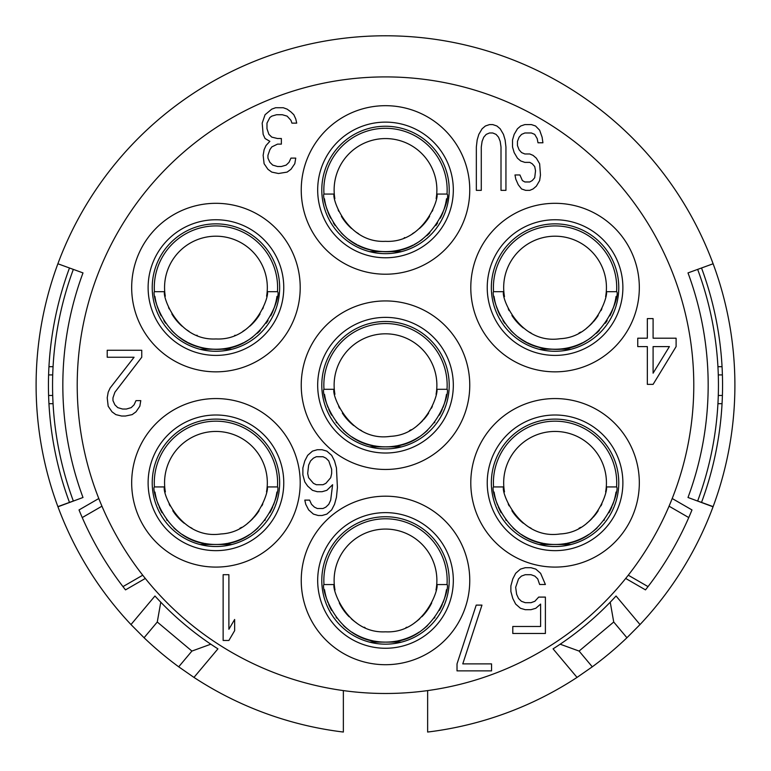 <?xml version="1.0" encoding="UTF-8"?>
<svg xmlns="http://www.w3.org/2000/svg" width="771" height="771" viewBox="0 0 771 771"><rect width="100%" height="100%" fill="white"/><g stroke="black" fill="none" stroke-linecap="round" stroke-linejoin="round"><path stroke-width="1.16" d="M436.588 585.96A51.378 51.378 0 0 0 385.5 529.07A51.378 51.378 0 0 0 334.412 585.96M334.46 586.346A51.378 51.378 0 0 0 335.009 589.998M339.298 602.932A51.378 51.378 0 0 0 349.147 616.761M351.277 618.776A51.378 51.378 0 0 0 356.356 622.766M364.211 627.208A51.378 51.378 0 0 0 365.069 627.594M405.931 627.594A51.378 51.378 0 0 0 406.77 627.218M414.644 622.766A51.378 51.378 0 0 0 419.838 618.67M421.853 616.761A51.378 51.378 0 0 0 431.702 602.932M435.991 589.998A51.378 51.378 0 0 0 436.54 586.346M334.286 584.563C331.183 586.452 345.88 633.878 385.5 631.825C425.12 633.878 439.817 586.452 436.714 584.563L447.016 584.563A61.661 61.661 0 0 0 385.5 518.787A61.661 61.661 0 0 0 323.984 584.563L334.286 584.563M323.984 584.563C320.572 585.44 334.797 643.207 385.5 642.108C436.203 643.207 450.428 585.44 447.016 584.563M324.543 589.709A61.661 61.661 0 0 0 325.632 595.183M325.728 595.578A61.661 61.661 0 0 0 328.003 602.71M328.658 604.348A61.661 61.661 0 0 0 331.597 610.381M336.146 617.407A61.661 61.661 0 0 0 336.667 618.091M343.384 625.483A61.661 61.661 0 0 0 348.588 629.83M351.855 632.114A61.661 61.661 0 0 0 373.415 640.913M374.263 641.077A61.661 61.661 0 0 0 396.737 641.077M397.585 640.913A61.661 61.661 0 0 0 419.145 632.114M422.412 629.83A61.661 61.661 0 0 0 427.616 625.483M434.333 618.091A61.661 61.661 0 0 0 434.854 617.407M439.403 610.381A61.661 61.661 0 0 0 442.342 604.348M442.997 602.71A61.661 61.661 0 0 0 445.272 595.578M445.368 595.183A61.661 61.661 0 0 0 446.457 589.709M369.444 642.108L401.556 642.108M321.786 580.447A63.714 63.714 0 0 1 385.5 516.734A63.714 63.714 0 0 1 449.214 580.447A63.714 63.714 0 0 1 385.5 644.161A63.714 63.714 0 0 1 321.786 580.447M427.635 690.594L427.635 732.045A349.388 349.388 0 0 0 577.036 677.41L592.292 666.819A349.388 349.388 0 0 0 626.929 637.752L640.017 624.568L616.048 596.002A312.4 312.4 0 0 1 553.067 648.854L577.036 677.41M73.341 269.397A332.947 332.947 0 0 0 73.341 501.005L57.883 506.624A349.388 349.388 0 0 0 57.95 506.788A349.388 349.388 0 0 0 130.983 624.568L154.952 596.002A312.4 312.4 0 0 0 217.933 648.854L193.964 677.41A349.388 349.388 0 0 0 343.365 732.045L343.365 690.594M193.964 677.41L178.708 666.819A349.388 349.388 0 0 1 144.071 637.752L130.983 624.568M57.883 506.624A349.388 349.388 0 0 1 57.883 263.769L82.998 272.905A322.673 322.673 0 0 0 82.998 497.488L57.95 506.788M713.117 263.769A349.388 349.388 0 0 1 713.117 506.624A349.388 349.388 0 0 1 713.05 506.788L688.002 497.488A322.673 322.673 0 0 0 688.002 272.905L713.117 263.769A349.388 349.388 0 0 0 57.883 263.769M178.708 666.819L191.912 651.071L210.82 644.199M160.773 602.199L157.274 622.014L191.912 651.071M157.274 622.014L144.071 637.752M713.117 506.624L697.659 501.005A332.947 332.947 0 0 0 697.659 269.397M638.292 585.729L645.491 589.882A330.894 330.894 0 0 0 691.982 509.939L684.793 505.786M132.708 585.729L125.509 589.882A330.894 330.894 0 0 1 79.018 509.939L86.207 505.786M701.523 267.99A337.062 337.062 0 0 1 701.523 502.413M722.408 374.918L718.293 374.918M718.293 395.475L722.408 395.475M69.477 502.413A337.062 337.062 0 0 1 69.477 267.99M52.707 395.475L48.592 395.475M48.592 374.918L52.707 374.918M53.064 366.697L48.949 366.697M53.064 403.696L48.949 403.696M717.936 403.696L722.051 403.696M717.936 366.697L722.051 366.697M626.929 637.752L613.726 622.014L610.227 602.199M613.726 622.014L579.088 651.071L592.292 666.819M560.18 644.199L579.088 651.071M640.017 624.568A349.388 349.388 0 0 0 713.05 506.788M625.695 578.452L645.491 589.882A330.894 330.894 0 0 0 691.982 509.939L672.206 498.519M145.305 578.452L125.509 589.882A330.894 330.894 0 0 1 79.018 509.939L98.794 498.519M669.055 506.19L688.763 517.572M648.035 586.615L628.278 575.205M77.216 385.201A308.284 308.284 0 0 0 385.5 693.486A308.284 308.284 0 0 0 693.784 385.201A308.284 308.284 0 0 0 385.5 76.907A308.284 308.284 0 0 0 77.216 385.201M122.965 586.615L142.722 575.205M101.945 506.19L82.237 517.572M457.02 663.879L457.02 670.876L491.551 670.876L491.551 663.879L462.773 663.879L481.962 605.11L476.208 605.11L457.02 663.879M538.688 597.091L534.852 601.284L531.007 602.691L525.253 602.691L521.418 601.284L518.546 598.489L516.628 594.296L515.664 587.3L518.546 578.896L521.418 576.101L525.253 574.703L531.007 574.703L534.852 576.101L537.724 578.896L539.642 584.495L545.396 584.495L540.606 573.306L535.806 569.104L531.007 567.707L525.253 567.707L520.464 569.104L515.664 573.306L512.792 578.896L510.874 585.893L510.874 591.492L512.792 598.489L515.664 604.088L520.464 608.28L525.253 609.688L531.007 609.688L535.806 608.28L540.606 604.088L540.606 626.476L512.792 626.476L512.792 633.473L545.396 633.473L545.396 597.091L538.688 597.091M223.137 574.694L223.137 640.46L228.891 640.46L234.644 630.668L234.644 619.47L228.891 629.261L228.891 574.694L223.137 574.694M141.748 357.252L141.748 350.256L107.217 350.256L107.217 357.252L134.077 357.252L110.099 388.044L108.181 392.237L107.217 397.836L108.181 406.23L112.017 411.83L115.852 414.625L121.606 416.032L125.442 416.032L132.159 414.625L135.995 411.83L139.83 406.23L140.785 400.631L135.995 400.631L134.077 404.833L131.195 407.628L126.405 409.035L122.56 409.035L117.77 407.628L114.889 404.833L112.971 400.631L112.971 397.836L114.889 392.237L141.748 357.252M519.914 174.969L514.98 174.969L515.799 179.171L518.266 184.761L521.562 188.962L525.668 190.36L529.783 190.36L533.069 188.962L536.356 186.158L539.642 180.568L540.461 174.969L539.642 163.77L536.356 158.18L533.069 155.376L529.783 153.978L524.849 153.978L521.562 152.581L519.095 149.776L517.447 145.584L517.447 141.382L519.095 137.19L521.562 134.385L524.849 132.988L531.421 132.988L534.708 134.385L537.175 138.587L538.004 142.78L542.929 142.78L542.109 137.19L539.642 130.193L535.537 125.991L531.421 124.594L524.849 124.594L520.733 125.991L517.447 128.786L514.161 134.385L512.513 139.985L512.513 146.982L514.161 152.581L517.447 158.18L520.733 160.975L524.849 162.373L529.783 162.373L532.241 163.77L534.708 166.575L535.537 170.767L534.708 177.764L532.241 180.568L529.783 181.966L524.849 181.966L522.381 180.568L519.914 174.969M476.343 146.982L476.343 190.36L481.277 190.36L481.277 146.982L482.097 141.382L483.745 137.19L486.212 134.385L489.498 132.988L492.785 132.988L496.071 134.385L498.538 137.19L500.186 141.382L501.005 146.982L501.005 190.36L505.94 190.36L505.94 146.982L505.111 139.985L503.473 134.385L500.186 128.786L496.89 125.991L492.785 124.594L489.498 124.594L485.383 125.991L482.097 128.786L478.81 134.385L477.162 139.985L476.343 146.982M653.095 384.372L676.109 346.593L676.109 338.199L653.095 338.199L653.095 318.606L647.341 318.606L647.341 338.199L637.752 338.199L637.752 346.593L647.341 346.593L647.341 384.372L653.095 384.372M265.06 114.734L262.188 123.129L263.142 134.327L265.06 138.52L269.86 141.324L266.024 145.517L264.106 149.719L263.142 155.318L264.106 163.712L267.942 169.312L271.777 172.106L278.485 173.504L287.12 172.106L290.956 169.312L294.792 163.712L295.756 158.113L290.956 158.113L289.038 162.315L286.166 165.11L281.367 166.507L277.531 166.507L272.732 165.11L269.86 162.315L267.942 158.113L267.942 155.318L269.86 149.719L271.777 146.924L277.531 144.119L281.367 144.119L281.367 138.52L277.531 138.52L271.777 137.122L268.896 134.327L266.978 128.728L266.978 123.129L269.86 117.539L271.777 116.132L276.567 114.734L282.331 114.734L287.12 116.132L290.956 120.334L291.92 123.129L296.71 123.129L295.756 118.936L293.838 114.734L290.956 111.94L287.12 109.135L283.285 107.738L275.613 107.738L271.777 109.135L265.06 114.734M304.796 481.914L307.677 486.115L312.467 490.317L317.267 491.715L322.066 491.715L326.856 490.317L332.609 484.718L330.692 500.109L328.774 504.311L325.902 507.106L323.02 508.503L317.267 508.503L314.385 507.106L311.513 504.311L309.595 500.109L304.796 500.109L305.759 504.311L308.631 509.901L313.431 514.103L318.221 515.5L322.066 515.5L326.856 514.103L331.655 509.901L334.527 504.311L336.445 497.314L337.409 487.513L336.445 467.92L334.527 460.923L331.655 455.333L326.856 451.131L322.066 449.734L317.267 449.734L312.467 451.131L307.677 455.333L304.796 460.923L302.878 467.92L302.878 474.917L304.796 481.914M301.239 189.945A84.261 84.261 0 0 0 385.5 274.216A84.261 84.261 0 0 0 469.761 189.945A84.261 84.261 0 0 0 385.5 105.685A84.261 84.261 0 0 0 301.239 189.945A84.261 84.261 0 0 0 385.5 274.216A84.261 84.261 0 0 0 469.761 189.945M321.786 189.945A63.714 63.714 0 0 1 385.5 126.242A63.714 63.714 0 0 1 449.214 189.945A63.714 63.714 0 0 1 385.5 253.659A63.714 63.714 0 0 1 321.786 189.945M369.444 251.606L401.556 251.606M324.475 198.783A61.661 61.661 0 0 0 325.343 203.467M325.516 204.228A61.661 61.661 0 0 0 327.521 210.917M327.926 212.015A61.661 61.661 0 0 0 330.701 218.203M333.4 222.915A61.661 61.661 0 0 0 335.202 225.604M341.158 232.794A61.661 61.661 0 0 0 344.155 235.685M348.704 239.424A61.661 61.661 0 0 0 356.761 244.503M357.85 245.062A61.661 61.661 0 0 0 413.15 245.062M414.239 244.503A61.661 61.661 0 0 0 422.296 239.424M426.845 235.685A61.661 61.661 0 0 0 429.842 232.794M435.798 225.604A61.661 61.661 0 0 0 437.6 222.915M440.299 218.203A61.661 61.661 0 0 0 443.074 212.015M443.479 210.917A61.661 61.661 0 0 0 445.484 204.228M445.657 203.467A61.661 61.661 0 0 0 446.525 198.783M323.839 189.945A61.661 61.661 0 0 0 323.984 194.061C321.382 194.784 332.455 247.992 379.679 251.336C433.369 257.514 451.411 195.15 447.016 194.061A61.661 61.661 0 0 0 385.5 128.294A61.661 61.661 0 0 0 323.839 189.945M323.984 194.061L334.286 194.061A51.378 51.378 0 0 0 334.392 195.217M334.122 189.945A51.378 51.378 0 0 0 334.286 194.061C331.183 195.95 345.88 243.376 385.5 241.333C425.12 243.376 439.817 195.95 436.714 194.061A51.378 51.378 0 0 0 385.5 138.568A51.378 51.378 0 0 0 334.122 189.945M334.412 195.41A51.378 51.378 0 0 0 334.855 198.59M338.132 209.866A51.378 51.378 0 0 0 338.768 211.302M341.399 216.323A51.378 51.378 0 0 0 351.595 228.553M356.453 232.331A51.378 51.378 0 0 0 358.592 233.719M404.206 237.805A51.378 51.378 0 0 0 404.708 237.603M412.408 233.719A51.378 51.378 0 0 0 414.451 232.399M419.405 228.553A51.378 51.378 0 0 0 429.601 216.323M432.213 211.341A51.378 51.378 0 0 0 432.868 209.866M436.145 198.59A51.378 51.378 0 0 0 436.588 195.41M436.608 195.217A51.378 51.378 0 0 0 436.714 194.061L447.016 194.061M131.677 287.573A84.261 84.261 0 0 0 215.938 371.844A84.261 84.261 0 0 0 300.208 287.573A84.261 84.261 0 0 0 215.938 203.313A84.261 84.261 0 0 0 131.677 287.573A84.261 84.261 0 0 0 215.938 371.844A84.261 84.261 0 0 0 300.208 287.573M152.224 287.573A63.714 63.714 0 0 1 215.938 223.86A63.714 63.714 0 0 1 279.651 287.573A63.714 63.714 0 0 1 215.938 351.287A63.714 63.714 0 0 1 152.224 287.573M199.891 349.234L231.994 349.234M154.923 296.411A61.661 61.661 0 0 0 155.781 301.095M155.964 301.846A61.661 61.661 0 0 0 157.959 308.545M158.363 309.643A61.661 61.661 0 0 0 161.139 315.831M163.838 320.543A61.661 61.661 0 0 0 165.64 323.232M171.605 330.422A61.661 61.661 0 0 0 174.593 333.313M179.151 337.052A61.661 61.661 0 0 0 187.208 342.131M188.288 342.681A61.661 61.661 0 0 0 243.597 342.681M244.677 342.131A61.661 61.661 0 0 0 252.734 337.052M257.292 333.313A61.661 61.661 0 0 0 260.28 330.422M266.246 323.232A61.661 61.661 0 0 0 268.048 320.543M270.746 315.831A61.661 61.661 0 0 0 273.512 309.643M273.927 308.545A61.661 61.661 0 0 0 275.922 301.846M276.095 301.095A61.661 61.661 0 0 0 276.962 296.411M154.287 287.573A61.661 61.661 0 0 0 154.422 291.689C151.82 292.411 162.903 345.62 210.126 348.955C263.807 355.142 281.849 292.778 277.464 291.689A61.661 61.661 0 0 0 215.938 225.913A61.661 61.661 0 0 0 154.287 287.573M154.422 291.689L164.724 291.689A51.378 51.378 0 0 0 164.83 292.845M164.56 287.573A51.378 51.378 0 0 0 164.724 291.689C161.631 293.578 176.318 341.004 215.938 338.951C255.567 341.004 270.255 293.578 267.161 291.689A51.378 51.378 0 0 0 215.938 236.196A51.378 51.378 0 0 0 164.56 287.573M164.849 293.038A51.378 51.378 0 0 0 165.293 296.218M168.579 307.484A51.378 51.378 0 0 0 169.206 308.93M171.846 313.942A51.378 51.378 0 0 0 182.033 326.181M186.89 329.959A51.378 51.378 0 0 0 189.04 331.347M196.75 335.24A51.378 51.378 0 0 0 197.231 335.424M234.654 335.424A51.378 51.378 0 0 0 235.145 335.231M242.846 331.347A51.378 51.378 0 0 0 244.899 330.017M249.852 326.181A51.378 51.378 0 0 0 260.039 313.942M262.66 308.969A51.378 51.378 0 0 0 263.306 307.484M266.593 296.218A51.378 51.378 0 0 0 267.036 293.038M267.055 292.845A51.378 51.378 0 0 0 267.161 291.689L277.464 291.689M470.792 287.573A84.261 84.261 0 0 0 555.062 371.844A84.261 84.261 0 0 0 639.323 287.573A84.261 84.261 0 0 0 555.062 203.313A84.261 84.261 0 0 0 470.792 287.573A84.261 84.261 0 0 0 555.062 371.844A84.261 84.261 0 0 0 639.323 287.573M491.349 287.573A63.714 63.714 0 0 1 555.062 223.86A63.714 63.714 0 0 1 618.776 287.573A63.714 63.714 0 0 1 555.062 351.287A63.714 63.714 0 0 1 491.349 287.573M539.006 349.234L571.109 349.234M494.038 296.411A61.661 61.661 0 0 0 494.905 301.095M495.078 301.846A61.661 61.661 0 0 0 497.073 308.545M497.488 309.643A61.661 61.661 0 0 0 500.254 315.831M502.952 320.543A61.661 61.661 0 0 0 504.754 323.232M510.72 330.422A61.661 61.661 0 0 0 513.708 333.313M518.266 337.052A61.661 61.661 0 0 0 526.323 342.131M527.403 342.681A61.661 61.661 0 0 0 582.712 342.681M583.792 342.131A61.661 61.661 0 0 0 591.849 337.052M596.407 333.313A61.661 61.661 0 0 0 599.395 330.422M605.36 323.232A61.661 61.661 0 0 0 607.163 320.543M609.861 315.831A61.661 61.661 0 0 0 612.637 309.643M613.041 308.545A61.661 61.661 0 0 0 615.036 301.846M615.219 301.095A61.661 61.661 0 0 0 616.077 296.411M493.401 287.573A61.661 61.661 0 0 0 493.536 291.689C490.934 292.411 502.017 345.62 549.241 348.955C602.932 355.142 620.973 292.778 616.578 291.689A61.661 61.661 0 0 0 555.062 225.913A61.661 61.661 0 0 0 493.401 287.573M493.536 291.689L503.839 291.689A51.378 51.378 0 0 0 503.964 292.961M503.675 287.573A51.378 51.378 0 0 0 503.839 291.689C499.965 294.002 518.064 344.994 560.122 338.71C596.889 337.043 608.724 293.211 606.276 291.689A51.378 51.378 0 0 0 555.062 236.196A51.378 51.378 0 0 0 503.675 287.573M503.993 293.221A51.378 51.378 0 0 0 504.485 296.642M508.224 308.708A51.378 51.378 0 0 0 509.149 310.646M511.915 315.474A51.378 51.378 0 0 0 516.936 322.018M517.245 322.365A51.378 51.378 0 0 0 523.345 328.003M529.494 332.147A51.378 51.378 0 0 0 531.142 333.053M578.973 333.053A51.378 51.378 0 0 0 580.708 332.099M586.77 328.003A51.378 51.378 0 0 0 592.292 322.982M593.188 322.018A51.378 51.378 0 0 0 598.2 315.474M600.995 310.597A51.378 51.378 0 0 0 601.891 308.708M605.63 296.642A51.378 51.378 0 0 0 606.131 293.221M606.16 292.961A51.378 51.378 0 0 0 606.276 291.689L616.578 291.689M301.239 385.201A84.261 84.261 0 0 0 385.5 469.462A84.261 84.261 0 0 0 469.761 385.201A84.261 84.261 0 0 0 385.5 300.931A84.261 84.261 0 0 0 301.239 385.201A84.261 84.261 0 0 0 385.5 469.462A84.261 84.261 0 0 0 469.761 385.201M321.786 385.201A63.714 63.714 0 0 1 385.5 321.488A63.714 63.714 0 0 1 449.214 385.201A63.714 63.714 0 0 1 385.5 448.915A63.714 63.714 0 0 1 321.786 385.201M369.444 446.852L401.556 446.852M324.543 394.463A61.661 61.661 0 0 0 325.632 399.927M325.728 400.332A61.661 61.661 0 0 0 328.003 407.464M328.658 409.093A61.661 61.661 0 0 0 331.597 415.135M336.146 422.161A61.661 61.661 0 0 0 336.667 422.845M343.384 430.228A61.661 61.661 0 0 0 348.588 434.584M351.855 436.868A61.661 61.661 0 0 0 373.415 445.657M374.263 445.821A61.661 61.661 0 0 0 396.737 445.821M397.585 445.657A61.661 61.661 0 0 0 419.145 436.868M422.412 434.584A61.661 61.661 0 0 0 427.616 430.228M434.333 422.845A61.661 61.661 0 0 0 434.854 422.161M439.403 415.135A61.661 61.661 0 0 0 442.342 409.093M442.997 407.464A61.661 61.661 0 0 0 445.272 400.332M445.368 399.927A61.661 61.661 0 0 0 446.457 394.463M323.839 385.201A61.661 61.661 0 0 0 323.984 389.307C320.572 390.193 334.797 447.961 385.5 446.852C436.203 447.961 450.428 390.193 447.016 389.307A61.661 61.661 0 0 0 385.5 323.541A61.661 61.661 0 0 0 323.839 385.201M323.984 389.307L334.286 389.307A51.378 51.378 0 0 0 334.402 390.579M334.122 385.201A51.378 51.378 0 0 0 334.286 389.307C330.402 391.629 348.511 442.621 390.56 436.328C427.336 434.671 439.171 390.839 436.714 389.307A51.378 51.378 0 0 0 385.5 333.814A51.378 51.378 0 0 0 334.122 385.201M334.431 390.849A51.378 51.378 0 0 0 334.922 394.26M338.671 406.336A51.378 51.378 0 0 0 339.587 408.264M342.353 413.102A51.378 51.378 0 0 0 347.374 419.646M347.692 419.983A51.378 51.378 0 0 0 353.783 425.621M359.932 429.765A51.378 51.378 0 0 0 361.589 430.671M409.411 430.671A51.378 51.378 0 0 0 411.145 429.726M417.217 425.621A51.378 51.378 0 0 0 422.739 420.6M423.626 419.646A51.378 51.378 0 0 0 428.647 413.102M431.432 408.225A51.378 51.378 0 0 0 432.329 406.336M436.078 394.26A51.378 51.378 0 0 0 436.569 390.849M436.598 390.579A51.378 51.378 0 0 0 436.714 389.307L447.016 389.307M131.677 482.819A84.261 84.261 0 0 0 215.938 567.09A84.261 84.261 0 0 0 300.208 482.819A84.261 84.261 0 0 0 215.938 398.559A84.261 84.261 0 0 0 131.677 482.819A84.261 84.261 0 0 0 215.938 567.09A84.261 84.261 0 0 0 300.208 482.819M152.224 482.819A63.714 63.714 0 0 1 215.938 419.106A63.714 63.714 0 0 1 279.651 482.819A63.714 63.714 0 0 1 215.938 546.533A63.714 63.714 0 0 1 152.224 482.819A63.714 63.714 0 0 1 215.938 419.106M199.891 544.48L231.994 544.48M154.981 492.081A61.661 61.661 0 0 0 156.07 497.555M156.166 497.95A61.661 61.661 0 0 0 158.441 505.092M159.105 506.72A61.661 61.661 0 0 0 162.035 512.763M166.594 519.779A61.661 61.661 0 0 0 167.114 520.473M173.822 527.856A61.661 61.661 0 0 0 179.026 532.212M182.293 534.486A61.661 61.661 0 0 0 203.862 543.285M204.71 543.449A61.661 61.661 0 0 0 227.175 543.449M228.023 543.285A61.661 61.661 0 0 0 249.592 534.486M252.859 532.212A61.661 61.661 0 0 0 258.054 527.856M264.771 520.473A61.661 61.661 0 0 0 265.291 519.779M269.84 512.763A61.661 61.661 0 0 0 272.78 506.72M273.435 505.092A61.661 61.661 0 0 0 275.71 497.95M275.816 497.555A61.661 61.661 0 0 0 276.905 492.081M154.287 482.819A61.661 61.661 0 0 0 154.422 486.935C151.01 487.812 165.235 545.589 215.938 544.48C266.65 545.589 280.875 487.812 277.464 486.935A61.661 61.661 0 0 0 215.938 421.168A61.661 61.661 0 0 0 154.287 482.819M154.422 486.935L164.724 486.935A51.378 51.378 0 0 0 164.84 488.207M164.56 482.819A51.378 51.378 0 0 0 164.724 486.935C160.84 489.257 178.949 540.24 221.007 533.956C257.774 532.298 269.609 488.457 267.161 486.935A51.378 51.378 0 0 0 215.938 431.442A51.378 51.378 0 0 0 164.56 482.819M164.869 488.477A51.378 51.378 0 0 0 165.37 491.888M169.109 503.955A51.378 51.378 0 0 0 170.034 505.892M172.8 510.73A51.378 51.378 0 0 0 177.812 517.264M178.13 517.611A51.378 51.378 0 0 0 184.221 523.249M190.37 527.393A51.378 51.378 0 0 0 192.027 528.299M239.858 528.299A51.378 51.378 0 0 0 241.583 527.345M247.655 523.249A51.378 51.378 0 0 0 253.177 518.228M254.064 517.264A51.378 51.378 0 0 0 259.085 510.73M261.87 505.853A51.378 51.378 0 0 0 262.776 503.964M266.515 491.888A51.378 51.378 0 0 0 267.007 488.467M267.036 488.207A51.378 51.378 0 0 0 267.161 486.935L277.464 486.935M470.792 482.819A84.261 84.261 0 0 0 555.062 567.09A84.261 84.261 0 0 0 639.323 482.819A84.261 84.261 0 0 0 555.062 398.559A84.261 84.261 0 0 0 470.792 482.819A84.261 84.261 0 0 0 555.062 567.09A84.261 84.261 0 0 0 639.323 482.819M491.349 482.819A63.714 63.714 0 0 1 555.062 419.106A63.714 63.714 0 0 1 618.776 482.819A63.714 63.714 0 0 1 555.062 546.533A63.714 63.714 0 0 1 491.349 482.819A63.714 63.714 0 0 1 555.062 419.106M539.006 544.48L571.109 544.48M494.095 492.081A61.661 61.661 0 0 0 495.184 497.555M495.29 497.95A61.661 61.661 0 0 0 497.565 505.092M498.22 506.72A61.661 61.661 0 0 0 501.16 512.763M505.709 519.779A61.661 61.661 0 0 0 506.229 520.473M512.946 527.856A61.661 61.661 0 0 0 518.141 532.212M521.408 534.486A61.661 61.661 0 0 0 542.977 543.285M543.825 543.449A61.661 61.661 0 0 0 566.29 543.449M567.138 543.285A61.661 61.661 0 0 0 588.707 534.486M591.974 532.212A61.661 61.661 0 0 0 597.178 527.856M603.886 520.473A61.661 61.661 0 0 0 604.416 519.779M608.965 512.763A61.661 61.661 0 0 0 611.895 506.72M612.56 505.092A61.661 61.661 0 0 0 614.834 497.95M614.93 497.555A61.661 61.661 0 0 0 616.019 492.081M493.401 482.819A61.661 61.661 0 0 0 493.536 486.935C490.125 487.812 504.35 545.589 555.062 544.48C605.765 545.589 619.99 487.812 616.578 486.935A61.661 61.661 0 0 0 555.062 421.168A61.661 61.661 0 0 0 493.401 482.819M493.536 486.935L503.839 486.935A51.378 51.378 0 0 0 503.964 488.207M503.675 482.819A51.378 51.378 0 0 0 503.839 486.935C499.965 489.257 518.064 540.24 560.122 533.956C596.889 532.298 608.724 488.457 606.276 486.935A51.378 51.378 0 0 0 555.062 431.442A51.378 51.378 0 0 0 503.675 482.819M503.993 488.477A51.378 51.378 0 0 0 504.485 491.888M508.224 503.955A51.378 51.378 0 0 0 509.149 505.892M511.915 510.73A51.378 51.378 0 0 0 516.936 517.264M517.245 517.611A51.378 51.378 0 0 0 523.345 523.249M529.494 527.393A51.378 51.378 0 0 0 531.142 528.299M578.973 528.299A51.378 51.378 0 0 0 580.708 527.345M586.77 523.249A51.378 51.378 0 0 0 592.292 518.228M593.188 517.264A51.378 51.378 0 0 0 598.2 510.73M600.995 505.853A51.378 51.378 0 0 0 601.891 503.964M605.63 491.888A51.378 51.378 0 0 0 606.131 488.467M606.16 488.207A51.378 51.378 0 0 0 606.276 486.935L616.578 486.935M301.239 580.447A84.261 84.261 0 0 0 385.5 664.708A84.261 84.261 0 0 0 469.761 580.447A84.261 84.261 0 0 0 385.5 496.187A84.261 84.261 0 0 0 301.239 580.447A84.261 84.261 0 0 0 385.5 664.708A84.261 84.261 0 0 0 469.761 580.447M669.401 346.593L653.095 373.183L653.095 346.593L669.401 346.593M308.631 477.721L307.677 473.519L308.631 465.125L310.549 460.923L313.431 458.128L316.303 456.731L323.02 456.731L325.902 458.128L328.774 460.923L331.655 469.327L331.655 473.519L330.692 477.721L325.902 483.321L323.02 484.718L316.303 484.718L313.431 483.321L308.631 477.721M317.681 189.945A67.819 67.819 0 0 0 385.5 257.774A67.819 67.819 0 0 0 453.319 189.945A67.819 67.819 0 0 0 385.5 122.126A67.819 67.819 0 0 0 317.681 189.945M148.119 287.573A67.819 67.819 0 0 0 215.938 355.402A67.819 67.819 0 0 0 283.767 287.573A67.819 67.819 0 0 0 215.938 219.754A67.819 67.819 0 0 0 148.119 287.573M487.233 287.573A67.819 67.819 0 0 0 555.062 355.402A67.819 67.819 0 0 0 622.881 287.573A67.819 67.819 0 0 0 555.062 219.754A67.819 67.819 0 0 0 487.233 287.573M317.681 385.201A67.819 67.819 0 0 0 385.5 453.02A67.819 67.819 0 0 0 453.319 385.201A67.819 67.819 0 0 0 385.5 317.373A67.819 67.819 0 0 0 317.681 385.201M148.119 482.819A67.819 67.819 0 0 0 215.938 550.648A67.819 67.819 0 0 0 283.767 482.819A67.819 67.819 0 0 0 215.938 415A67.819 67.819 0 0 0 148.119 482.819M487.233 482.819A67.819 67.819 0 0 0 555.062 550.648A67.819 67.819 0 0 0 622.881 482.819A67.819 67.819 0 0 0 555.062 415A67.819 67.819 0 0 0 487.233 482.819M317.681 580.447A67.819 67.819 0 0 0 385.5 648.266A67.819 67.819 0 0 0 453.319 580.447A67.819 67.819 0 0 0 385.5 512.628A67.819 67.819 0 0 0 317.681 580.447"/></g></svg>
